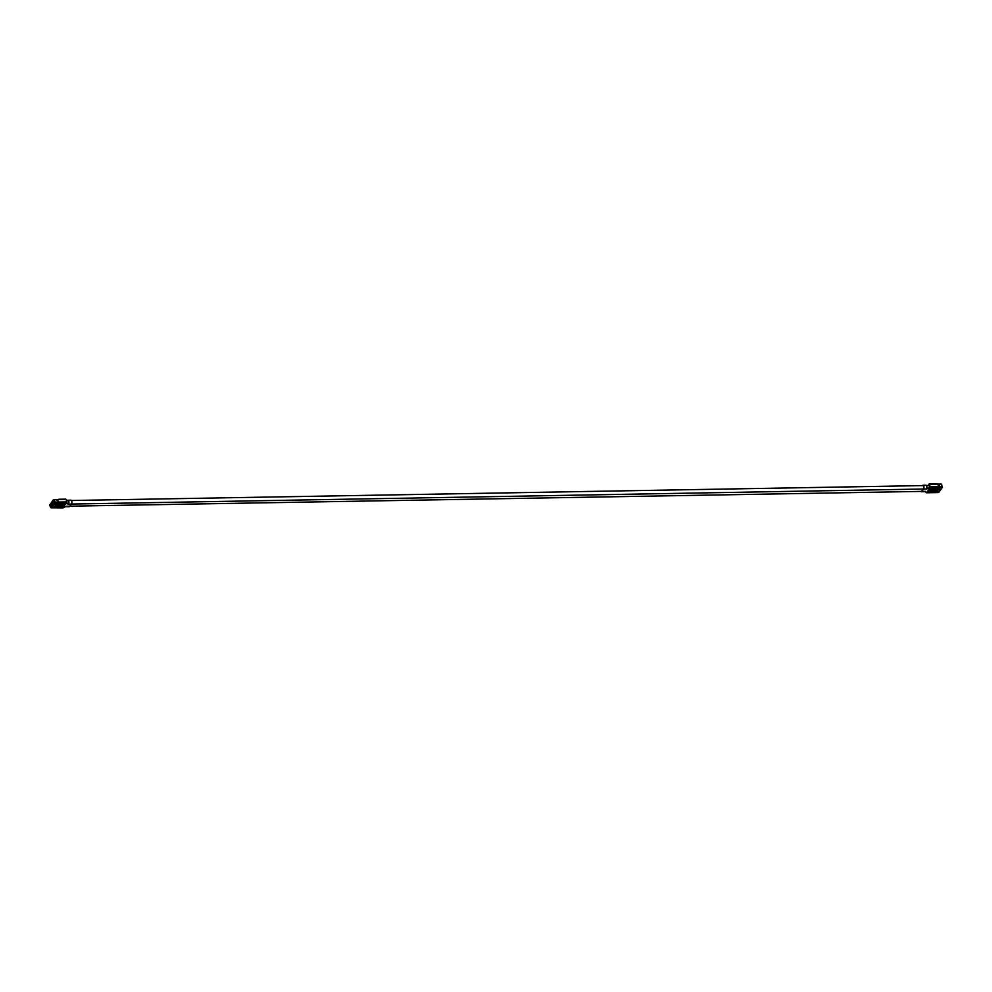 <?xml version="1.0" encoding="UTF-8"?>
<svg xmlns="http://www.w3.org/2000/svg" width="992" height="992" viewBox="0 0 992 992"><rect width="100%" height="100%" fill="white"/><g stroke="black" fill="none" stroke-linecap="round" stroke-linejoin="round"><path stroke-width="1.49" d="M926.429 485.534L928.574 485.497A1.711 0.868 89 0 1 929.306 486.241A1.711 0.868 89 0 1 929.467 487.432M922.858 485.596A1.711 0.868 89 0 1 922.895 485.596A1.711 0.868 89 0 1 923.738 486.799A1.711 0.868 89 0 1 923.428 488.721L921.68 491.114A1.711 0.868 89 0 1 921.208 491.412A1.711 0.868 89 0 1 921.171 491.412M54.151 500.228L53.444 501.245L53.742 499.794L54.337 500.737M53.742 499.794L53.122 500.067L53.754 501.282M50.084 506.044L51.138 507.817L55.068 502.845L66.848 502.634L66.91 501.915L55.13 502.126L55.068 502.845L53.779 500.972M926.553 488.858L929.479 487.432L941.954 487.32L942.016 486.601L930.223 486.812L929.318 484.257L941.098 484.046L941.383 484.877M54.982 502.324L54.92 501.555L54.188 502.051L54.92 501.555L54.076 499.77M67.828 500.563A1.711 0.868 89 0 1 67.865 500.563A1.711 0.868 89 0 1 68.597 501.307A1.711 0.868 89 0 1 68.398 503.688L67.22 503.192M67.295 500.576A2.058 1.042 89 0 1 67.865 500.216A2.058 1.042 89 0 1 68.746 501.121A2.058 1.042 89 0 1 68.51 503.973L68.398 503.688M66.7 506.193L66.762 506.366A2.058 1.042 89 0 1 66.191 506.726L69.155 506.676A2.058 1.042 -91 0 0 69.725 506.317L71.461 503.924A2.058 1.042 -91 0 0 71.709 501.072A2.058 1.042 -91 0 0 70.829 500.166L67.865 500.216M66.129 503.366L61.938 503.452L60.896 504.593M60.921 504.643L65.385 504.568L66.03 503.353L62.037 503.428L61.058 504.779L65.05 504.705L66.191 503.539M59.148 506.974L63.401 507.061L64.294 505.746L59.855 506.007L59.309 507.16L63.302 507.098L64.443 505.932M929.206 484.542L928.004 485.497M931.624 491.648L932.195 490.544L928.202 490.618L927.061 491.784L931.302 491.871L932.294 490.556M928.09 490.631L927.074 491.834M933.373 489.254L928.797 489.391L933.05 489.478L934.03 488.163M929.839 488.238L928.822 489.453M929.926 487.432L929.182 484.443L928.611 485.299M926.788 488.808L929.479 487.432M929.157 484.394L928.76 485.088M921.246 491.412L66.365 506.242L63.079 507.805L51.138 507.817M66.848 502.634L67.902 504.122L923.217 489.019M58.367 499.497L66.005 499.373L58.764 499.348M66.005 499.373L66.91 501.915M928.648 484.803L929.318 484.257M929.058 484.406L930.062 487.233M930.223 486.812L930.161 487.518M927.061 491.784L931.203 491.871M933.398 489.316L933.943 488.163L929.938 488.225L928.797 489.391M926.888 489.081L926.491 488.957A2.058 1.042 -91 0 0 926.863 486.638A2.058 1.042 -91 0 0 925.846 485.2L922.882 485.249A2.058 1.042 89 0 1 923.899 486.688A2.058 1.042 89 0 1 923.527 489.006L926.491 488.957M925.474 491.338L921.779 491.4A2.058 1.042 89 0 1 921.208 491.759L924.172 491.697A2.058 1.042 -91 0 0 924.742 491.35L925.945 492.305M928.103 490.656L932.244 490.581M941.954 487.32L938.184 492.478L926.392 492.689M921.779 491.4L923.527 489.006M938.866 489.217L939.424 488.064L935.592 488.126L934.427 489.403L938.854 489.155M932.864 491.871L936.684 491.809L937.862 490.532L933.856 490.519L932.864 491.871M54.535 502.758L53.556 501.295M60.376 503.452L56.556 503.514L55.391 504.792L59.396 504.804L60.376 503.452M54.374 506.106L53.828 507.259L57.648 507.197L58.813 505.92L54.374 506.106M941.929 485.733L942.016 487.196M936.485 484.133L929.244 484.108M53.122 500.067L49.724 505.102M54.213 499.571L58.838 499.497M54.61 500.675L53.89 500.898M54.696 501.754L54.349 502.659M50.902 507.768L62.942 507.892M60.19 505.821L64.344 505.771M59.173 507.036L59.954 505.957M938.234 485.348L939.412 485.336L939.139 484.555L937.948 484.58L938.234 485.348M50.567 504.283L51.125 503.502L50.84 505.052L51.187 503.663M51.968 502.349L52.539 501.58L52.254 503.13L52.588 501.741M57.982 500.762L56.519 500.005L57.982 500.762M941.532 484.356L941.867 485.299M938.01 484.728L939.139 484.555M938.531 489.378L934.476 489.354L935.506 488.163L939.474 488.089L938.531 489.378M936.783 491.772L932.728 491.734L933.757 490.556L937.725 490.482L936.783 491.772M929.851 488.262L934.092 488.349M56.569 500.154L57.697 499.98M55.416 504.68L59.495 504.767L60.537 503.638M56.457 503.527L60.438 503.477M55.44 504.742L56.222 503.663M53.68 507.073L57.747 507.16L58.788 506.032M58.677 505.846L54.709 505.92M53.692 507.135L54.721 505.945M939.176 484.704L939.238 485.336M57.734 500.142L57.809 500.762M49.637 504.854L50.071 505.784M54.659 502.659L54.262 501.952M54.002 500.96L54.312 501.84M54.039 502.622L50.542 507.408M922.932 485.596L71.412 500.501M67.902 500.563L66.439 500.588M938.035 492.565L926.255 492.776M938.878 492.156L942.375 487.382M49.6 505.002L49.935 505.945M941.755 485.262L942.065 486.142M936.262 483.898L929.095 484.022M58.615 499.274L65.782 499.137"/></g></svg>
